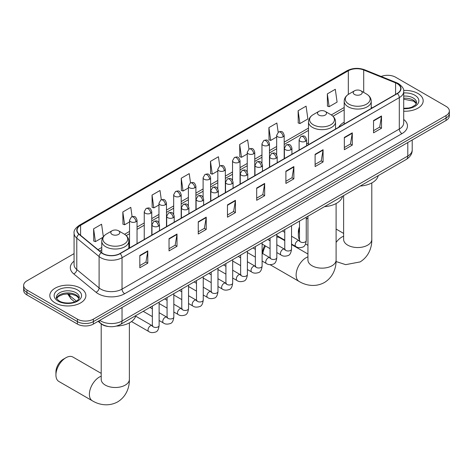 <?xml version="1.0" encoding="UTF-8"?>
<svg xmlns="http://www.w3.org/2000/svg" width="473" height="473" viewBox="0 0 473 473"><rect width="100%" height="100%" fill="white"/><g stroke="black" fill="none" stroke-linecap="round" stroke-linejoin="round"><path stroke-width="0.71" d="M308.497 142.834A19.907 11.494 0 0 0 306.628 143.981M344.19 122.223A19.907 11.494 0 0 0 338.727 127.207M108.246 326.482A11.269 6.504 180 0 1 101.121 323.822L98.1 321.333M74.072 253.634L26.949 280.838A11.269 6.504 0 0 0 23.65 285.438L23.65 290.345A11.269 6.504 0 0 0 26.949 294.945L77.412 324.076A11.269 6.504 0 0 0 93.347 324.076L446.051 120.449A11.269 6.504 0 0 0 449.35 115.85L449.35 113.396A11.269 6.504 0 0 1 446.051 117.996A11.269 6.504 0 0 0 449.35 113.396L449.35 110.942A11.269 6.504 0 0 0 446.051 106.342L395.588 77.205A11.269 6.504 0 0 0 381.179 76.466M23.65 285.438A11.269 6.504 0 0 0 26.949 290.038L77.412 319.169A11.269 6.504 0 0 0 93.347 319.169L93.347 321.622L446.051 117.996L93.347 321.622A11.269 6.504 0 0 1 77.412 321.622A11.269 6.504 0 0 0 93.347 321.622L93.347 324.076M26.949 290.038L26.949 292.491L77.412 321.622L26.949 292.491A11.269 6.504 0 0 1 23.65 287.891A11.269 6.504 0 0 0 26.949 292.491L26.949 294.945M417.896 93.459A18.027 10.406 0 0 0 403.635 90.449A18.027 10.406 0 0 1 417.896 93.459A18.027 10.406 0 0 1 423.175 100.82A18.027 10.406 0 0 0 417.896 93.459M80.599 288.199A18.027 10.406 0 0 0 60.952 285.94A18.027 10.406 0 0 0 49.825 295.554A18.027 10.406 0 0 0 55.105 302.915A18.027 10.406 0 0 0 74.752 305.174A18.027 10.406 0 0 0 85.879 295.554A18.027 10.406 0 0 0 80.599 288.199A18.027 10.406 0 0 0 60.952 285.94A18.027 10.406 0 0 0 49.825 295.554A18.027 10.406 0 0 0 55.105 302.915A18.027 10.406 0 0 0 74.752 305.174A18.027 10.406 0 0 0 85.879 295.554A18.027 10.406 0 0 0 80.599 288.199M397.184 83.644A12.02 6.941 180 0 1 400.702 88.552A12.02 6.941 180 0 1 397.184 93.459L119.906 253.54A12.02 6.941 180 0 1 101.565 252.617L79.251 234.218A12.02 6.941 180 0 1 77.075 230.239A12.02 6.941 180 0 1 80.593 225.331L348.317 70.761A12.02 6.941 180 0 1 363.707 69.986L395.576 82.87A12.02 6.941 180 0 1 397.184 83.644M397.391 83.52A12.322 7.113 0 0 0 395.747 82.728L363.885 69.844A12.322 7.113 0 0 0 348.104 70.643L80.38 225.207A12.322 7.113 0 0 0 79.003 234.318L101.317 252.718A12.322 7.113 0 0 0 120.118 253.664L397.391 93.583A12.322 7.113 0 0 0 397.391 83.52M139.825 255.503L139.825 267.771L147.795 263.171L147.795 250.903L139.825 255.503M139.825 265.595L145.962 262.054L147.759 251.311A3.004 1.732 -120 0 0 147.795 250.903M145.909 262.083L147.795 263.171M169.038 238.64L169.038 250.903L177.008 246.303L177.008 234.04L169.038 238.64M169.038 248.727L175.176 245.185L176.973 234.448A3.004 1.732 -120 0 0 177.008 234.04M175.122 245.215L177.008 246.303M198.258 221.772L198.258 234.04L206.222 229.44L206.222 217.172L198.258 221.772M198.258 231.865L204.389 228.317L206.193 217.58A3.004 1.732 -120 0 0 206.222 217.172M204.336 228.353L206.222 229.44M227.472 204.904L227.472 217.172L235.436 212.572L235.436 200.304L227.472 204.904M227.472 214.996L233.609 211.455L235.406 200.712A3.004 1.732 -120 0 0 235.436 200.304M233.556 211.484L235.436 212.572M373.546 120.568L373.546 132.836L381.51 128.236L381.51 115.968L373.546 120.568M373.546 130.66L379.683 127.119L381.48 116.376A3.004 1.732 -120 0 0 381.51 115.968M379.624 127.148L381.51 128.236M344.326 137.436L344.326 149.704L352.296 145.105L352.296 132.836L344.326 137.436M344.326 147.529L350.463 143.981L352.267 133.244A3.004 1.732 -120 0 0 352.296 132.836M350.41 144.017L352.296 145.105M315.113 154.304L315.113 166.573L323.083 161.973L323.083 149.704L315.113 154.304M315.113 164.391L321.25 160.85L323.047 150.112A3.004 1.732 -120 0 0 323.083 149.704M321.197 160.885L323.083 161.973M285.899 171.173L285.899 183.435L293.869 178.835L293.869 166.573L285.899 171.173M285.899 181.26L292.036 177.718L293.834 166.975A3.004 1.732 -120 0 0 293.869 166.573M291.983 177.747L293.869 178.835M256.685 188.035L256.685 200.304L264.655 195.704L264.655 183.435L256.685 188.035M256.685 198.128L262.822 194.586L264.62 183.843A3.004 1.732 -120 0 0 264.655 183.435M262.769 194.616L264.655 195.704M403.706 111.196A18.027 10.406 0 0 0 423.175 100.82A18.027 10.406 0 0 1 403.706 111.196M93.347 319.169L446.051 115.542A11.269 6.504 0 0 0 449.35 110.942M161.311 199.736L160.01 190.489L152.04 195.089L152.17 207.286M132.097 216.646L130.796 207.357L122.826 211.957L122.956 224.149M103.333 236.713L101.583 224.226L93.613 228.826L93.743 241.017M248.946 149.101L247.657 139.89L239.687 144.49L239.817 156.681M278.165 132.263L276.871 123.021L268.901 127.621L269.031 139.813M298.114 110.753L299.917 123.571L307.882 118.971L306.084 106.153L298.114 110.753L298.244 122.95M327.334 93.891L329.131 106.709L337.095 102.103L335.298 89.291L327.334 93.891L327.458 106.082M190.518 182.844L189.224 173.626L181.26 178.226L181.384 190.418M219.732 165.964L218.437 156.758L210.473 161.358L210.603 173.55M210.473 161.358L212.271 174.176L217.817 170.972M212.271 174.176L210.473 173.502M239.687 144.49L241.484 157.308L247.243 153.979M241.484 157.308L239.687 156.634M268.901 127.621L270.698 140.44L276.67 136.993M270.698 140.44L268.901 139.766M299.917 123.571L298.114 122.903M329.131 106.709L327.334 106.035M181.26 178.226L183.057 191.039L188.39 187.958M183.057 191.039L181.26 190.371M152.04 195.089L153.843 207.907L158.963 204.951M153.843 207.907L152.04 207.233M122.826 211.957L124.624 224.776L129.537 221.938M124.624 224.776L122.826 224.101M93.613 228.826L95.41 241.644L102.925 237.304M95.41 241.644L93.613 240.97M299.492 229.05A14.084 8.13 120 0 0 298.357 235.04L298.357 231.971A10.329 5.966 -60 0 1 299.492 226.798M307.935 218.012A14.084 8.13 120 0 0 306.25 219.23M298.357 235.04A14.084 8.13 120 0 0 299.492 239.71M306.25 218.975L307.935 218.006L306.25 218.975M354.525 94.47A4.505 2.602 0 0 0 360.899 94.47A4.505 2.602 0 0 0 360.899 90.792L366.498 94.021A12.422 7.172 0 0 1 366.498 104.166A12.422 7.172 0 0 1 348.932 104.166A12.422 7.172 0 0 1 348.932 94.021C345.875 95.842 344.291 98.254 344.19 101.263A13.522 7.804 0 0 0 348.152 106.78A13.522 7.804 0 0 0 362.892 108.477A13.522 7.804 0 0 0 371.234 101.263C371.139 98.254 369.555 95.842 366.498 94.021L360.899 90.792A4.505 2.602 0 0 0 354.525 90.792A4.505 2.602 0 0 0 354.525 94.47M360.195 186.049A20.658 11.926 0 0 0 378.223 175.643M262.663 253.552L262.663 252.576A10.329 5.966 -60 0 1 264.703 245.546M269.261 240.373A10.329 5.966 -60 0 1 269.965 239.929L269.965 239.929M270.065 240.254A14.084 8.13 120 0 0 269.675 240.609M265.483 245.995A14.084 8.13 120 0 0 262.805 253.634M318.832 115.081A4.505 2.602 0 0 0 325.205 115.081A4.505 2.602 0 0 0 325.205 111.397L330.804 114.632A12.422 7.172 0 0 1 330.804 124.771A12.422 7.172 0 0 1 313.238 124.771A12.422 7.172 0 0 1 313.238 114.632C310.176 116.447 308.597 118.859 308.497 121.868A13.522 7.804 0 0 0 312.458 127.391A13.522 7.804 0 0 0 327.192 129.082A13.522 7.804 0 0 0 335.54 121.868C335.44 118.859 333.861 116.447 330.804 114.632L325.205 111.397A4.505 2.602 0 0 0 318.832 111.397A4.505 2.602 0 0 0 318.832 115.081M324.502 206.654A20.658 11.926 0 0 0 342.529 196.248M284.776 240.651L279.661 237.694A14.084 8.13 120 0 0 276.823 237.044M55.926 375L55.926 371.938A10.329 5.966 -60 0 1 63.228 359.285L65.883 357.754A14.084 8.13 120 0 0 55.926 375A14.084 8.13 120 0 0 58.841 381.451L92.306 400.773A14.084 8.13 -60 0 1 90.148 389.486A14.084 8.13 -60 0 1 99.348 377.07A14.084 8.13 -60 0 1 101.198 376.206M112.101 234.437A4.505 2.602 0 0 0 118.475 234.437A4.505 2.602 0 0 0 118.475 230.759L124.068 233.987A12.422 7.172 0 0 1 124.068 244.127A12.422 7.172 0 0 1 106.502 244.127A12.422 7.172 0 0 1 106.502 233.987C103.445 235.802 101.861 238.215 101.766 241.224A13.522 7.804 0 0 0 105.721 246.746A13.522 7.804 0 0 0 120.461 248.437A13.522 7.804 0 0 0 128.81 241.224C128.709 238.215 127.125 235.802 124.068 233.987L118.475 230.759A4.505 2.602 0 0 0 112.101 230.759A4.505 2.602 0 0 0 112.101 234.437M116.47 326.08A20.658 11.926 0 0 0 135.792 315.603M101.198 373.374L72.931 357.056A14.084 8.13 120 0 0 65.883 357.754L63.228 359.285M99.773 320.369A15.024 8.674 0 0 0 100.784 321.013A15.024 8.674 0 0 0 122.034 321.013L407.803 156.019A15.024 8.674 0 0 0 412.208 149.888C412.314 153.619 410.328 156.805 406.248 159.46L120.473 324.448A7.515 4.34 60 0 0 122.034 321.013L122.034 307.515M407.803 142.527L407.803 156.019A7.515 4.34 60 0 1 406.248 159.46M99.164 320.718A7.515 5.026 129.5 0 0 100.477 323.16L98.195 321.279M446.051 120.449L446.051 115.542M77.412 324.076L77.412 319.169M68.118 293.887A15.024 8.674 0 0 0 69.785 295.684L69.785 293.975M74.657 301.869L71.163 298.989A7.515 5.026 129.5 0 1 69.785 295.684L76.336 301.082M403.706 119.462A18.778 10.844 180 0 1 401.961 133.634L124.689 293.715A3.754 2.17 60 0 1 122.034 289.115L399.307 129.034A15.024 8.674 0 0 0 403.706 122.897L403.706 91.496A15.024 8.674 180 0 1 399.307 97.627A3.754 2.17 -120 0 0 397.391 93.583M124.689 293.715A18.778 10.844 180 0 1 98.13 293.715A18.778 10.844 180 0 1 96.025 292.267L73.711 273.873A18.778 10.844 180 0 1 74.072 261.149M100.784 289.115A15.024 8.674 0 0 0 122.034 289.115L122.034 257.714A15.024 8.674 180 0 1 99.099 256.555L76.786 238.156A15.024 8.674 180 0 1 74.072 233.183L74.072 264.584A15.024 8.674 0 0 0 76.786 269.563L99.099 287.956A15.024 8.674 0 0 0 100.784 289.115M403.706 91.496C404.208 89.149 402.482 86.529 398.526 83.644L396.551 82.686A3.754 1.762 112 0 0 395.747 82.728M396.551 82.686L364.689 69.803C358.463 67.604 352.556 67.923 346.969 70.761A3.754 2.17 60 0 1 348.104 70.643M80.38 225.207A3.754 2.17 -120 0 0 79.251 225.331C75.349 228.134 73.622 230.747 74.072 233.183M79.003 234.318A3.754 2.513 129.5 0 0 76.786 238.156L76.786 269.563A3.754 2.513 -50.5 0 1 73.711 273.873M364.689 69.803A3.754 1.762 112 0 0 363.885 69.844M101.317 252.718A3.754 2.513 129.5 0 0 99.099 256.555L99.099 287.956A3.754 2.513 -50.5 0 1 96.025 292.267M120.118 253.664A3.754 2.17 60 0 1 122.034 257.714L399.307 97.627L399.307 129.034A3.754 2.17 60 0 0 401.961 133.634M80.593 225.331L80.593 235.329M395.576 82.87L395.576 94.387M363.707 69.986L363.707 92.412M372.316 107.814L371.234 107.377M348.317 70.761L348.317 94.399M344.19 107.489L331.301 114.933M308.497 128.1L284.184 142.137M276.67 146.476L269.468 150.633M261.959 154.967L254.758 159.129M247.243 163.463L240.042 167.619M232.533 171.959L225.331 176.116M217.817 180.455L210.615 184.612M203.106 188.946L195.905 193.108M188.39 197.442L181.189 201.599M173.68 205.938L166.478 210.095M158.963 214.435L151.762 218.591M144.247 222.925L137.046 227.087M129.537 231.421L124.57 234.289M101.766 247.456L97.964 249.649M256.685 188.425L264.62 183.843M285.899 171.557L293.834 166.975M315.113 154.695L323.047 150.112M344.326 137.826L352.267 133.244M373.546 120.958L381.48 116.376M227.472 205.294L235.406 200.712M198.258 222.162L206.193 217.58M169.038 239.025L176.973 234.448M139.825 255.893L147.759 251.311M416.406 103.605A11.447 6.61 0 0 0 413.242 100.134A11.447 6.61 0 0 0 403.706 98.248M403.706 108.27L408.648 108.027L411.758 107.205L415.661 104.77L416.595 102.659A11.447 6.61 0 0 0 413.242 97.988A11.447 6.61 0 0 0 403.706 96.102M403.706 108.684A13.699 7.911 0 0 0 417.511 104.226A13.699 7.911 0 0 0 414.839 95.227A13.699 7.911 0 0 0 403.706 92.95M371.802 182.933L371.802 239.409A14.084 8.13 180 0 1 367.675 245.156A14.084 8.13 180 0 1 347.756 245.156A14.084 8.13 180 0 1 343.629 239.409L343.664 239.959M336.102 242.43A14.084 8.13 -60 0 1 341.778 237.109A14.084 8.13 -60 0 1 343.629 236.24M336.102 203.538L336.102 260.014A14.084 8.13 180 0 1 331.981 265.767A14.084 8.13 180 0 1 312.062 265.767A14.084 8.13 180 0 1 307.935 260.014L307.964 260.564M336.102 260.014C336.297 267.085 333.666 276.853 324.395 282.529C314.847 287.72 305.073 285.113 299.042 281.411A14.084 8.13 -60 0 1 296.884 270.124A14.084 8.13 -60 0 1 306.084 257.714A14.084 8.13 -60 0 1 307.935 256.845M129.371 322.899L129.371 379.37A14.084 8.13 180 0 1 125.244 385.123A14.084 8.13 180 0 1 105.325 385.123A14.084 8.13 180 0 1 101.198 379.37L101.234 379.925M79.109 298.339A11.447 6.61 0 0 0 75.946 294.868A11.447 6.61 0 0 0 64.452 293.23A11.447 6.61 0 0 0 56.594 298.339M75.946 292.722A11.447 6.61 0 0 0 63.471 291.291A11.447 6.61 0 0 0 56.405 297.399C55.802 297.754 56.766 298.966 59.291 301.041C65.173 304.482 78.264 303.518 79.298 297.399A11.447 6.61 0 0 0 75.946 292.722M58.161 301.153A13.699 7.911 0 0 0 77.542 301.153A13.699 7.911 0 0 0 77.542 289.961A13.699 7.911 0 0 0 58.161 289.961A13.699 7.911 0 0 0 58.161 301.153M305.528 141.256A3.754 2.17 0 0 0 306.628 139.718C305.103 134.906 303.619 135.863 300.994 136.466A3.754 2.17 60 0 1 302.868 136.656A3.754 2.17 -120 0 1 305.528 141.256A3.754 2.17 0 0 1 300.213 141.256A3.754 2.17 0 0 1 299.113 139.718L300.994 136.466M291.539 244.05L295.867 246.551A3.382 1.951 -60 0 1 295.353 243.843A3.382 1.951 -60 0 1 297.558 240.863A3.382 1.951 -60 0 1 297.706 240.781A3.382 1.951 -60 0 1 299.249 240.698L291.539 236.246M299.687 241.035L299.379 241.289L299.492 240.556A3.382 1.951 -0 0 0 300.479 241.934A3.382 1.951 -0 0 0 305.109 242.022A3.382 1.951 -0 0 0 306.25 240.556C305.789 244.482 304.571 246.675 302.602 247.137C299.781 247.994 297.535 247.799 295.867 246.551M290.812 149.752A3.754 2.17 0 0 0 291.912 148.215C290.387 143.396 288.908 144.36 286.277 144.963A3.754 2.17 60 0 1 288.158 145.146A3.754 2.17 -120 0 1 290.812 149.752A3.754 2.17 0 0 1 285.503 149.752A3.754 2.17 0 0 1 284.403 148.215L286.277 144.963M276.823 252.547L281.157 255.048A3.382 1.951 -60 0 1 280.637 252.334A3.382 1.951 -60 0 1 282.848 249.36A3.382 1.951 -60 0 1 282.996 249.277A3.382 1.951 -60 0 1 284.533 249.188L276.823 244.736M284.971 249.531L284.669 249.779L284.776 249.052A3.382 1.951 -0 0 0 285.769 250.43A3.382 1.951 -0 0 0 290.392 250.513A3.382 1.951 -0 0 0 291.539 249.052C291.072 252.978 289.86 255.172 287.891 255.627C285.065 256.49 282.819 256.295 281.157 255.048M276.102 158.242A3.754 2.17 0 0 0 277.202 156.711C275.676 151.892 274.192 152.85 271.567 153.459A3.754 2.17 60 0 1 273.441 153.642A3.754 2.17 -120 0 1 276.102 158.242A3.754 2.17 0 0 1 270.787 158.242A3.754 2.17 0 0 1 269.687 156.711L271.567 153.459M262.113 261.037L266.441 263.538A3.382 1.951 -60 0 1 265.921 260.83A3.382 1.951 -60 0 1 268.132 257.85A3.382 1.951 -60 0 1 268.28 257.773A3.382 1.951 -60 0 1 269.823 257.684L262.113 253.232M270.254 258.027L269.953 258.276L270.065 257.549A3.382 1.951 -0 0 0 271.053 258.926A3.382 1.951 -0 0 0 275.676 259.009A3.382 1.951 -0 0 0 276.823 257.549C276.362 261.468 275.144 263.662 273.175 264.123C270.349 264.981 268.108 264.785 266.441 263.538M261.386 166.738A3.754 2.17 0 0 0 262.485 165.207C260.96 160.388 259.482 161.346 256.851 161.955A3.754 2.17 60 0 1 258.731 162.138A3.754 2.17 -120 0 1 261.386 166.738A3.754 2.17 0 0 1 256.076 166.738A3.754 2.17 0 0 1 254.977 165.207L256.851 161.955M247.397 269.533L251.731 272.034A3.382 1.951 -60 0 1 251.21 269.326A3.382 1.951 -60 0 1 253.416 266.346A3.382 1.951 -60 0 1 253.569 266.264A3.382 1.951 -60 0 1 255.107 266.181L247.397 261.729M255.544 266.524L255.243 266.772L255.349 266.039A3.382 1.951 -0 0 0 256.342 267.422A3.382 1.951 -0 0 0 260.966 267.505A3.382 1.951 -0 0 0 262.113 266.039C261.646 269.965 260.434 272.158 258.465 272.619C255.639 273.477 253.392 273.282 251.731 272.034M246.67 175.235A3.754 2.17 0 0 0 247.769 173.697C246.25 168.885 244.766 169.842 242.141 170.446A3.754 2.17 60 0 1 244.015 170.635A3.754 2.17 -120 0 1 246.67 175.235A3.754 2.17 0 0 1 241.36 175.235A3.754 2.17 0 0 1 240.26 173.697L242.141 170.446M232.681 278.029L237.014 280.53A3.382 1.951 -60 0 1 236.494 277.822A3.382 1.951 -60 0 1 238.705 274.843A3.382 1.951 -60 0 1 238.853 274.76A3.382 1.951 -60 0 1 240.396 274.677L232.681 270.225M240.828 275.014L240.526 275.268L240.633 274.535A3.382 1.951 -0 0 0 241.626 275.913A3.382 1.951 -0 0 0 246.25 276.001A3.382 1.951 -0 0 0 247.397 274.535C246.936 278.461 245.718 280.655 243.749 281.116C240.923 281.973 238.682 281.778 237.014 280.53M231.959 183.731A3.754 2.17 0 0 0 233.059 182.194C231.534 177.375 230.055 178.339 227.424 178.942A3.754 2.17 60 0 1 229.304 179.131A3.754 2.17 -120 0 1 231.959 183.731A3.754 2.17 0 0 1 226.644 183.731A3.754 2.17 0 0 1 225.544 182.194L227.424 178.942M217.97 286.526L222.298 289.027A3.382 1.951 -60 0 1 221.784 286.319A3.382 1.951 -60 0 1 223.989 283.339A3.382 1.951 -60 0 1 224.143 283.256A3.382 1.951 -60 0 1 225.68 283.167L217.97 278.715M226.118 283.51L225.816 283.759L225.923 283.031A3.382 1.951 -0 0 0 226.91 284.409A3.382 1.951 -0 0 0 231.539 284.492A3.382 1.951 -0 0 0 232.681 283.031C232.219 286.957 231.001 289.151 229.038 289.606C226.212 290.469 223.966 290.274 222.298 289.027M217.243 192.221A3.754 2.17 0 0 0 218.343 190.69C216.823 185.871 215.339 186.829 212.708 187.438A3.754 2.17 60 0 1 214.588 187.621A3.754 2.17 -120 0 1 217.243 192.221A3.754 2.17 0 0 1 211.934 192.221A3.754 2.17 0 0 1 210.834 190.69L212.708 187.438M203.254 295.016L207.588 297.517A3.382 1.951 -60 0 1 207.068 294.809A3.382 1.951 -60 0 1 209.279 291.829A3.382 1.951 -60 0 1 209.427 291.752A3.382 1.951 -60 0 1 210.97 291.664L203.254 287.212M211.401 292.007L211.1 292.255L211.206 291.528A3.382 1.951 -0 0 0 212.2 292.905A3.382 1.951 -0 0 0 216.823 292.988A3.382 1.951 -0 0 0 217.97 291.528C217.503 295.448 216.291 297.641 214.322 298.102C211.496 298.96 209.255 298.765 207.588 297.517M202.533 200.718A3.754 2.17 0 0 0 203.632 199.186C202.107 194.368 200.623 195.325 197.998 195.934A3.754 2.17 60 0 1 199.878 196.118A3.754 2.17 -120 0 1 202.533 200.718A3.754 2.17 0 0 1 197.217 200.718A3.754 2.17 0 0 1 196.118 199.186L197.998 195.934M188.544 303.512L192.872 306.013A3.382 1.951 -60 0 1 192.357 303.305A3.382 1.951 -60 0 1 194.563 300.325A3.382 1.951 -60 0 1 194.716 300.243A3.382 1.951 -60 0 1 196.254 300.16L188.544 295.708M196.691 300.503L196.384 300.751L196.496 300.018A3.382 1.951 -0 0 0 197.483 301.402A3.382 1.951 -0 0 0 202.113 301.484A3.382 1.951 -0 0 0 203.254 300.018C202.793 303.944 201.575 306.137 199.606 306.599C196.786 307.456 194.539 307.261 192.872 306.013M187.816 209.214A3.754 2.17 0 0 0 188.916 207.677C187.391 202.864 185.913 203.822 183.282 204.425A3.754 2.17 60 0 1 185.162 204.614A3.754 2.17 -120 0 1 187.816 209.214A3.754 2.17 0 0 1 182.507 209.214A3.754 2.17 0 0 1 181.407 207.677L183.282 204.425M173.828 312.009L178.161 314.51A3.382 1.951 -60 0 1 177.641 311.802A3.382 1.951 -60 0 1 179.852 308.822A3.382 1.951 -60 0 1 180 308.739A3.382 1.951 -60 0 1 181.537 308.656L173.828 304.204M181.975 308.993L181.673 309.247L181.78 308.514A3.382 1.951 -0 0 0 182.773 309.898A3.382 1.951 -0 0 0 187.397 309.981A3.382 1.951 -0 0 0 188.544 308.514C188.077 312.44 186.865 314.634 184.896 315.095C182.07 315.952 179.823 315.757 178.161 314.51M173.106 217.71A3.754 2.17 0 0 0 174.206 216.173C172.68 211.354 171.196 212.318 168.571 212.921A3.754 2.17 60 0 1 170.446 213.11A3.754 2.17 -120 0 1 173.106 217.71A3.754 2.17 0 0 1 167.791 217.71A3.754 2.17 0 0 1 166.691 216.173L168.571 212.921M159.117 320.505L163.445 323.006A3.382 1.951 -60 0 1 162.931 320.298A3.382 1.951 -60 0 1 165.136 317.318A3.382 1.951 -60 0 1 165.284 317.235A3.382 1.951 -60 0 1 166.827 317.147L159.117 312.694M167.259 317.489L166.957 317.738L167.07 317.011A3.382 1.951 -0 0 0 168.057 318.388A3.382 1.951 -0 0 0 172.686 318.471A3.382 1.951 -0 0 0 173.828 317.011C173.366 320.936 172.148 323.13 170.179 323.585C167.359 324.448 165.112 324.253 163.445 323.006M158.39 226.2A3.754 2.17 0 0 0 159.49 224.669C157.964 219.85 156.486 220.808 153.855 221.417A3.754 2.17 60 0 1 155.735 221.601A3.754 2.17 -120 0 1 158.39 226.2A3.754 2.17 0 0 1 153.081 226.2A3.754 2.17 0 0 1 151.981 224.669L153.855 221.417M131.512 321.557L148.735 331.496A3.382 1.951 -60 0 1 148.215 328.788A3.382 1.951 -60 0 1 150.42 325.808A3.382 1.951 -60 0 1 150.574 325.731A3.382 1.951 -60 0 1 152.111 325.643L135.656 316.141M152.548 325.986L152.247 326.234L152.353 325.507A3.382 1.951 -0 0 0 153.347 326.884A3.382 1.951 -0 0 0 157.97 326.967A3.382 1.951 -0 0 0 159.117 325.507C158.65 329.433 157.438 331.62 155.469 332.081C152.643 332.939 150.396 332.75 148.735 331.496M283.085 136.792A3.754 2.17 0 0 0 284.184 135.26C282.659 130.442 281.181 131.399 278.55 132.008A3.754 2.17 60 0 1 280.43 132.192A3.754 2.17 -120 0 1 283.085 136.792A3.754 2.17 0 0 1 277.775 136.792A3.754 2.17 0 0 1 276.67 135.26L278.55 132.008M268.368 145.288A3.754 2.17 0 0 0 269.468 143.751C267.949 138.938 266.465 139.896 263.839 140.499A3.754 2.17 60 0 1 265.714 140.688A3.754 2.17 -120 0 1 268.368 145.288A3.754 2.17 0 0 1 263.059 145.288A3.754 2.17 0 0 1 261.959 143.751L263.839 140.499M253.658 153.784A3.754 2.17 0 0 0 254.758 152.247C253.232 147.428 251.754 148.392 249.123 148.995A3.754 2.17 60 0 1 251.003 149.184A3.754 2.17 -120 0 1 253.658 153.784A3.754 2.17 0 0 1 248.343 153.784A3.754 2.17 0 0 1 247.243 152.247L249.123 148.995M238.942 162.274A3.754 2.17 0 0 0 240.042 160.743C238.522 155.924 237.038 156.882 234.407 157.491A3.754 2.17 60 0 1 236.287 157.675A3.754 2.17 -120 0 1 238.942 162.274A3.754 2.17 0 0 1 233.632 162.274A3.754 2.17 0 0 1 232.533 160.743L234.407 157.491M224.232 170.771A3.754 2.17 0 0 0 225.331 169.239C223.806 164.421 222.322 165.379 219.697 165.988A3.754 2.17 60 0 1 221.577 166.171A3.754 2.17 -120 0 1 224.232 170.771A3.754 2.17 0 0 1 218.916 170.771A3.754 2.17 0 0 1 217.817 169.239L219.697 165.988M209.515 179.267A3.754 2.17 0 0 0 210.615 177.736C209.09 172.917 207.612 173.875 204.98 174.478A3.754 2.17 60 0 1 206.861 174.667A3.754 2.17 -120 0 1 209.515 179.267A3.754 2.17 0 0 1 204.206 179.267A3.754 2.17 0 0 1 203.106 177.736L204.98 174.478M194.805 187.763A3.754 2.17 0 0 0 195.905 186.226C194.379 181.407 192.895 182.371 190.27 182.974A3.754 2.17 60 0 1 192.144 183.163A3.754 2.17 -120 0 1 194.805 187.763A3.754 2.17 0 0 1 189.49 187.763A3.754 2.17 0 0 1 188.39 186.226L190.27 182.974M180.089 196.254A3.754 2.17 0 0 0 181.189 194.722C179.663 189.904 178.185 190.861 175.554 191.47A3.754 2.17 60 0 1 177.434 191.654A3.754 2.17 -120 0 1 180.089 196.254A3.754 2.17 0 0 1 174.779 196.254A3.754 2.17 0 0 1 173.68 194.722L175.554 191.47M165.373 204.75A3.754 2.17 0 0 0 166.478 203.219C164.953 198.4 163.469 199.358 160.844 199.967A3.754 2.17 60 0 1 162.718 200.15A3.754 2.17 -120 0 1 165.373 204.75A3.754 2.17 0 0 1 160.063 204.75A3.754 2.17 0 0 1 158.963 203.219L160.844 199.967M150.662 213.246A3.754 2.17 0 0 0 151.762 211.715C150.237 206.896 148.758 207.854 146.127 208.457A3.754 2.17 60 0 1 148.008 208.646A3.754 2.17 -120 0 1 150.662 213.246A3.754 2.17 0 0 1 145.347 213.246A3.754 2.17 0 0 1 144.247 211.715L146.127 208.457M135.946 221.742A3.754 2.17 0 0 0 137.046 220.205C135.526 215.386 134.042 216.35 131.411 216.953A3.754 2.17 60 0 1 133.291 217.142A3.754 2.17 -120 0 1 135.946 221.742A3.754 2.17 0 0 1 130.637 221.742A3.754 2.17 0 0 1 129.537 220.205L131.411 216.953M120.473 324.448C114.431 327.487 108.388 327.487 102.339 324.448L100.477 323.16M412.208 149.888L412.208 139.984M71.163 298.989L67.586 293.887M346.969 70.761L79.251 225.331M344.19 109.777L332.986 116.252M308.497 130.388L284.184 144.425M276.67 148.758L269.468 152.921M261.959 157.255L254.758 161.411M247.243 165.751L240.042 169.908M232.533 174.247L225.331 178.404M217.817 182.738L210.615 186.9M203.106 191.234L195.905 195.39M188.39 199.73L181.189 203.887M173.68 208.226L166.478 212.383M158.963 216.717L151.762 220.879M144.247 225.213L137.046 229.37M129.537 233.709L126.25 235.607M101.766 249.744L99.596 250.997M416.352 103.735L413.709 101.163L403.706 99.2M371.802 239.409C371.991 246.48 369.36 256.248 360.089 261.924L345.674 264.649L336.072 261.539M307.935 245.333L305.588 243.973M371.234 108.435L371.234 101.263M344.19 124.05L344.19 101.263M354.525 90.792L348.932 94.021M343.629 233.414L336.102 229.068M343.629 195.615L343.629 239.409M299.042 281.411L270.101 264.703M335.54 129.046L335.54 121.868M308.497 144.661L308.497 121.868M318.832 111.397L313.238 114.632M307.935 254.019L291.539 244.553M307.935 216.22L307.935 260.014M129.371 379.37C129.561 386.447 126.93 396.214 117.659 401.884C108.11 407.076 98.337 404.474 92.306 400.773M128.81 248.402L128.81 241.224M101.766 252.777L101.766 241.224M112.101 230.759L106.502 233.987M101.198 323.887L101.198 379.37M79.056 298.469L76.413 295.903L72.387 294.383L67.84 293.887L62.998 294.46L58.475 296.423L56.648 298.469M299.935 240.964L299.249 240.698M306.25 217.196L306.25 240.556M306.628 145.743L306.628 139.718M284.776 240.148L276.823 235.554M299.492 221.098L299.492 240.556M299.113 150.077L299.113 139.718M284.776 232.338L282.399 230.966M285.219 249.46L284.533 249.188M291.539 225.686L291.539 249.052M291.912 154.233L291.912 148.215M270.065 248.644L262.113 244.05M284.776 229.594L284.776 249.052M284.403 158.573L284.403 148.215M270.065 240.834L267.683 239.462M270.509 257.956L269.823 257.684M276.823 234.182L276.823 257.549M277.202 162.73L277.202 156.711M255.349 257.135L247.397 252.547M270.065 238.085L270.065 257.549M269.687 167.07L269.687 156.711M255.349 249.33L252.966 247.953M255.792 266.453L255.107 266.181M262.113 242.679L262.113 266.039M262.485 171.226L262.485 165.207M240.633 265.631L232.681 261.037M255.349 246.581L255.349 266.039M254.977 175.56L254.977 165.207M240.633 257.826L238.256 256.449M241.082 274.943L240.396 274.677M247.397 251.175L247.397 274.535M247.769 179.722L247.769 173.697M225.923 274.127L217.97 269.533M240.633 255.077L240.633 274.535M240.26 184.056L240.26 173.697M225.923 266.317L223.54 264.945M226.366 283.439L225.68 283.167M232.681 259.665L232.681 283.031M233.059 188.213L233.059 182.194M211.206 282.623L203.254 278.029M225.923 263.573L225.923 283.031M225.544 192.552L225.544 182.194M211.206 274.813L208.83 273.441M211.656 291.936L210.97 291.664M217.97 268.161L217.97 291.528M218.343 196.709L218.343 190.69M196.496 291.114L188.544 286.526M211.206 272.064L211.206 291.528M210.834 201.049L210.834 190.69M196.496 283.309L194.113 281.938M196.939 300.432L196.254 300.16M203.254 276.658L203.254 300.018M203.632 205.205L203.632 199.186M181.78 299.61L173.828 295.016M196.496 280.56L196.496 300.018M196.118 209.539L196.118 199.186M181.78 291.806L179.403 290.428M182.229 308.928L181.537 308.656M188.544 285.154L188.544 308.514M188.916 213.701L188.916 207.677M167.07 308.106L159.117 303.512M181.78 289.056L181.78 308.514M181.407 218.035L181.407 207.677M167.07 300.296L164.687 298.924M167.513 317.418L166.827 317.147M173.828 293.644L173.828 317.011M174.206 222.192L174.206 216.173M152.353 316.603L143.213 311.323M167.07 297.552L167.07 317.011M166.691 226.532L166.691 216.173M152.353 308.792L149.976 307.42M152.797 325.915L152.111 325.643M159.117 302.141L159.117 325.507M159.49 230.688L159.49 224.669M152.353 306.043L152.353 325.507M151.981 235.028L151.981 224.669M284.184 158.697L284.184 135.26M276.67 154.789L276.67 135.26M269.468 167.194L269.468 143.751M261.959 163.286L261.959 143.751M254.758 175.684L254.758 152.247M247.243 171.782L247.243 152.247M240.042 184.18L240.042 160.743M232.533 180.278L232.533 160.743M225.331 192.677L225.331 169.239M217.817 188.768L217.817 169.239M210.615 201.173L210.615 177.736M203.106 197.265L203.106 177.736M195.905 209.669L195.905 186.226M188.39 205.761L188.39 186.226M181.189 218.159L181.189 194.722M173.68 214.257L173.68 194.722M166.478 226.656L166.478 203.219M158.963 222.748L158.963 203.219M151.762 235.152L151.762 211.715M144.247 239.486L144.247 211.715M137.046 243.648L137.046 220.205M129.537 247.982L129.537 220.205"/></g></svg>
